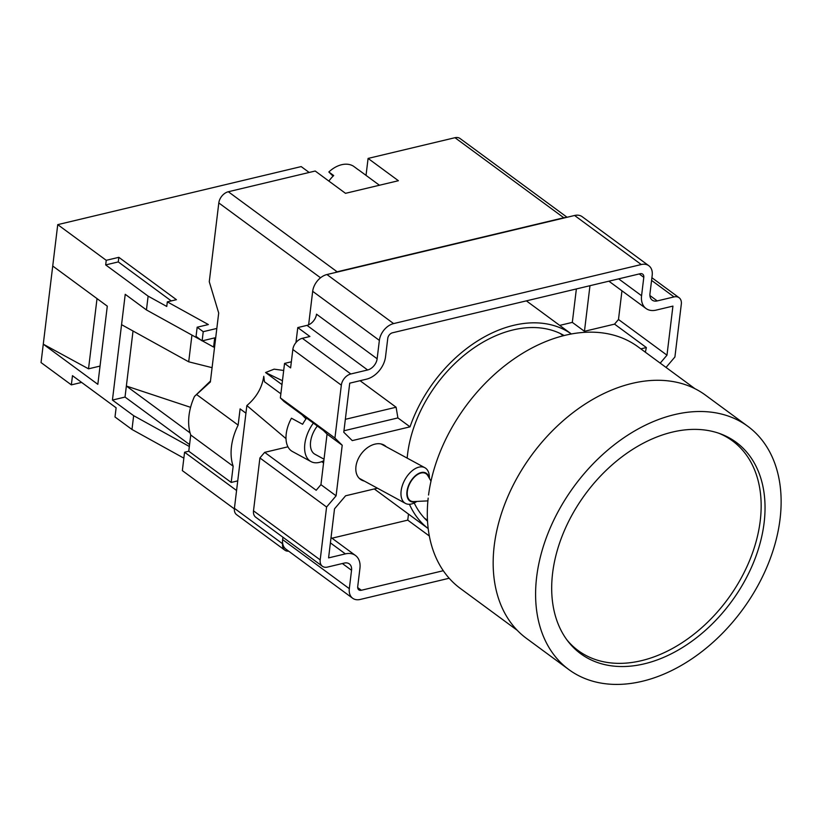 <?xml version="1.0" encoding="UTF-8"?>
<svg xmlns="http://www.w3.org/2000/svg" width="821" height="821" viewBox="0 0 821 821"><rect width="100%" height="100%" fill="white"/><g stroke="black" fill="none" stroke-linecap="round" stroke-linejoin="round"><path stroke-width="1.23" d="M416.401 501.446A16.143 9.4 -61.5 0 1 409.032 500.287A16.143 9.4 -61.5 0 1 411.475 480.131A16.143 9.4 -61.5 0 1 427.259 474.097A16.143 9.4 -61.5 0 1 429.157 477.955M429.404 478.376L429.383 477.165A20.309 11.822 118.5 0 0 426.643 469.099A20.309 11.822 118.5 0 0 424.868 467.724A20.309 11.822 118.5 0 0 405.738 478.274A20.309 11.822 118.5 0 0 403.706 502.052A20.309 11.822 118.5 0 0 405.482 503.417A20.309 11.822 118.5 0 0 415.857 502.062L416.883 501.426M313.355 423.092A28.643 16.677 118.5 0 0 308.46 459.637A28.643 16.677 118.5 0 0 310.964 461.576A28.643 16.677 118.5 0 0 323.843 460.673M306.602 418.125A28.643 16.677 118.5 0 0 302.61 424.272L291.445 418.207A28.643 16.677 118.5 0 0 289.864 449.539A28.643 16.677 118.5 0 0 292.368 451.478L310.964 461.576M317.337 426.027A20.309 11.822 118.5 0 0 313.17 452.884A20.309 11.822 118.5 0 0 314.936 454.249L324.018 459.185M431.004 481.127L427.844 475.698A15.62 9.093 118.5 0 0 426.971 474.517A15.62 9.093 118.5 0 0 411.69 480.357A15.62 9.093 118.5 0 0 409.33 499.866A15.62 9.093 118.5 0 0 413.794 501.58L427.895 500.882M305.997 418.936L302.107 414.821M183.853 458.159L131.976 429.475L115.002 416.986L116.12 407.791L72.474 375.679L71.355 384.875L41.05 362.574L57.737 224.636L301.184 166.591L309.178 172.461M216.826 328.441L203.228 331.684L202.12 340.879L196.055 336.415L197.163 327.22L208.36 324.552L167.32 301.861L166.766 306.459L148.119 296.135L146.446 309.938L201.268 340.253M202.315 340.828L213.593 347.067L214.712 337.872L202.12 340.879M190.082 432.913L126.362 386.034L190.585 407.329M133.023 331.007L125.028 397.066L112.436 400.073L121.559 324.664L188.707 361.804L212.075 367.675M52.739 266.025L107.294 306.161L97.832 384.32L43.277 344.184L88.524 368.824L100.039 366.084M88.524 368.824L97.022 298.608M131.976 429.475L133.649 415.683L112.436 400.073M146.446 309.938L125.233 294.318L121.559 324.664M171.281 300.917L118.275 261.92L105.683 264.916L148.119 296.135M105.683 264.916L106.237 260.319L57.737 224.636M213.593 347.067L214.599 346.831M189.333 446.48L133.649 415.683M71.355 384.875L81.638 382.422M167.32 301.861L176.423 299.686L118.829 257.322L106.237 260.319M197.163 327.22L203.228 331.684M125.028 397.066L189.569 444.561M191.94 335.091L188.707 361.804M118.275 261.92L118.829 257.322M566.921 639.908A130.18 89.982 126.3 0 0 578.189 650.581A130.18 89.982 126.3 0 0 641.427 660.669A130.18 89.982 126.3 0 0 749.501 560.753A130.18 89.982 126.3 0 0 732.476 440.877A130.18 89.982 126.3 0 0 718.939 433.293M672.389 432.092A131.216 90.7 126.3 0 0 563.442 532.819A131.216 90.7 126.3 0 0 580.601 653.66A131.216 90.7 126.3 0 0 644.341 663.82A131.216 90.7 126.3 0 0 753.288 563.103A131.216 90.7 126.3 0 0 736.129 442.262A131.216 90.7 126.3 0 0 672.389 432.092M642.227 681.297A151.002 104.38 126.3 0 0 767.604 565.382A151.002 104.38 126.3 0 0 747.849 426.325A151.002 104.38 126.3 0 0 674.503 414.626A151.002 104.38 126.3 0 0 549.126 530.53A151.002 104.38 126.3 0 0 568.871 669.597A151.002 104.38 126.3 0 0 642.227 681.297M747.849 426.325L705.424 395.106A151.002 104.38 126.3 0 0 632.067 383.407A151.002 104.38 126.3 0 0 506.69 499.312A151.002 104.38 126.3 0 0 526.435 638.369L568.871 669.597M328.872 181.092A26.036 18 -53.7 0 1 330.842 178.568A26.036 18 -53.7 0 1 333.695 175.561L328.841 171.989L333.069 176.166M386.239 446.747A20.833 14.398 126.3 0 0 383.92 445.013A20.833 14.398 126.3 0 0 374.961 444.13A20.833 14.398 126.3 0 0 357.32 461.012A20.833 14.398 126.3 0 0 361.548 480.039A20.833 14.398 126.3 0 0 364.308 481.065M564.14 335.543A115.597 79.904 126.3 0 0 513.104 329.929A115.597 79.904 126.3 0 0 407.165 458.118M414.215 502.975A115.597 79.904 126.3 0 0 427.525 521.222M526.374 300.866L571.365 333.973A120.81 83.506 126.3 0 0 513.659 325.332A120.81 83.506 126.3 0 0 410.028 426.838L397.898 417.92L396.102 407.226L360.07 380.708M694.946 388.692L638.122 346.883A149.966 103.662 126.3 0 0 565.269 335.266A149.966 103.662 126.3 0 0 428.552 495.022M428.172 498.131A149.966 103.662 126.3 0 0 460.376 588.472L517.199 630.282M320.539 277.785L218.807 202.941L209.273 281.726L218.694 313.017L210.35 381.981L194.495 396.41L210.463 381.047M236.581 490.496L184.571 452.227L188.768 451.222L190.729 435.007A54.679 37.797 -53.7 0 1 194.495 396.41M234.365 508.897L182.344 470.618L184.571 452.227M245.931 413.168L240.101 408.879L238.141 425.104A54.679 37.797 126.3 0 0 233.164 466.225L190.729 435.007M238.141 425.104L196.547 394.501M282.455 380.718L265.563 372.529L281.983 384.618M288.664 551.168A10.416 7.194 -53.7 0 1 284.836 550.173L236.643 514.705A10.416 7.194 -53.7 0 1 234.416 508.322L246.854 405.553C256.419 397.477 262.053 387.728 263.777 376.305L264.444 381.734L280.874 393.813M282.67 543.338L282.609 543.779A10.416 7.194 -53.7 0 0 284.836 550.173M334.947 272.623A10.416 7.194 -53.7 0 1 337.133 271.802L563.791 217.76A10.416 7.194 -53.7 0 1 565.895 217.555M218.807 202.941A10.416 7.194 -53.7 0 1 228.32 191.745L315.202 171.025L345.508 193.325L398.401 180.723L368.085 158.422L454.978 137.702A10.416 7.194 -53.7 0 1 460.037 138.503L567.085 217.267M283.697 370.466L274.111 369.163L265.563 372.529M246.854 405.553L286.006 438.63M285.226 438.045L286.006 438.424M368.085 158.422L366.033 175.376M237.741 480.88L231.194 482.44L188.768 451.222M233.164 466.225L231.194 482.44M328.841 171.989A26.036 18 126.3 0 1 353.389 166.14L358.243 169.711A26.036 18 -53.7 0 1 359.146 170.306L379.435 185.238M295.96 342.552L297.777 327.579L309.897 336.497L302.344 338.303A10.416 7.194 126.3 0 0 292.83 349.5L290.613 367.89L284.548 363.426L291.342 361.804M297.777 327.579L307.003 325.373A10.416 7.194 126.3 0 0 316.516 314.176L377.137 358.777A10.416 7.194 -53.7 0 1 367.623 369.973L350.834 373.976A10.416 7.194 126.3 0 0 341.331 385.172L334.927 438.055L342.213 445.249L327.056 434.093L320.939 484.667L316.188 490.27L264.66 452.361L259.908 457.954L253.504 510.826L320.19 559.891A10.416 7.194 126.3 0 0 322.407 566.274A10.416 7.194 126.3 0 0 327.466 567.085L344.256 563.083A10.416 7.194 -53.7 0 1 349.315 563.894A10.416 7.194 -53.7 0 1 351.542 570.277L349.315 588.667A15.62 10.796 126.3 0 0 352.65 598.242A15.62 10.796 126.3 0 0 360.234 599.453L449.169 578.251M621.959 290.798L618.49 319.492L614.549 324.131L584.449 331.304L589.971 285.698M345.354 419.326L396.102 407.226M343.968 430.779L397.898 417.92M640.821 348.874L646.373 347.55L645.347 352.199M377.444 488.197L345.59 495.792L334.516 508.825L328.585 557.89L345.374 553.888A20.833 14.398 -53.7 0 1 355.493 555.499A20.833 14.398 -53.7 0 1 359.937 568.276L357.71 586.666A5.203 3.602 126.3 0 0 358.818 589.858A5.203 3.602 126.3 0 0 361.353 590.258L443.289 570.718M660.217 363.139L666.98 355.175L672.922 306.11L656.133 310.112A20.833 14.398 -53.7 0 1 646.014 308.501A20.833 14.398 -53.7 0 1 641.57 295.724L643.797 277.334A5.203 3.602 126.3 0 0 642.679 274.142A5.203 3.602 126.3 0 0 640.154 273.732L392.51 332.782A5.203 3.602 126.3 0 0 387.758 338.385L385.531 356.776A20.833 14.398 -53.7 0 1 366.515 379.169L349.725 383.171L343.783 432.236L352.26 440.61L410.028 426.838M429.332 536L407.76 520.134L408.489 514.1M334.927 438.055L280.372 397.908L284.015 401.51L323.412 430.502L327.056 434.093M287.945 446.809L264.66 452.361M331.982 538.207L407.76 520.134M584.449 331.304L572.319 322.386L576.373 288.941M666.047 367.428L674.913 356.981L681.317 304.109A10.416 7.194 126.3 0 0 679.09 297.715A10.416 7.194 126.3 0 0 674.031 296.915L657.241 300.917A10.416 7.194 -53.7 0 1 652.182 300.106A10.416 7.194 -53.7 0 1 649.965 293.723L652.192 275.333A15.62 10.796 126.3 0 0 648.857 265.747A15.62 10.796 126.3 0 0 641.263 264.536L393.618 323.587A15.62 10.796 126.3 0 0 379.364 340.387L377.137 358.777M641.263 264.536L574.587 215.482A15.62 10.796 -53.7 0 1 582.171 216.693L648.857 265.747M379.364 340.387L312.678 291.322A15.62 10.796 -53.7 0 1 326.943 274.532L393.618 323.587M352.65 598.242L285.965 549.187A15.62 10.796 -53.7 0 1 282.629 539.602L349.315 588.667M322.407 566.274L255.731 517.22A10.416 7.194 -53.7 0 1 253.504 510.826M282.917 537.221L282.629 539.602M342.213 445.249L336.097 495.822L326.584 507.019L320.19 559.891M326.584 507.019L259.908 457.954M336.097 495.822L320.939 484.667M312.678 291.322L308.624 324.829M574.587 215.482L326.943 274.532M409.443 504.279A120.81 83.506 126.3 0 0 428.182 528.57L374.304 488.947M572.319 322.386L559.706 325.393M646.373 347.55L614.549 324.131M666.98 355.175L618.49 319.492M280.372 397.908L284.548 363.426M563.791 217.76L454.978 137.702M228.32 191.745L337.133 271.802M234.416 508.322L282.609 543.779M321.729 461.638L323.566 462.982M639.21 273.957L643.797 277.334M361.353 590.258L357.679 587.559M641.57 295.724L618.654 278.863M674.031 296.915L651.576 280.392M351.542 570.277L342.378 563.534M649.914 295.519L657.241 300.917M330.401 542.876L345.374 553.888M367.623 369.973L307.003 325.373M341.331 385.172L292.83 349.5M302.344 338.303L350.834 373.976M424.868 467.724L381.149 443.987M405.482 503.417L359.229 478.304M732.476 440.877L726.328 436.341M563.257 335.758L560.025 333.388M679.09 297.715L651.895 277.714M608.895 281.193L646.014 308.501M331.048 537.519L355.493 555.499M427.474 520.309L424.241 517.928M578.189 650.581L572.032 646.055"/></g></svg>
